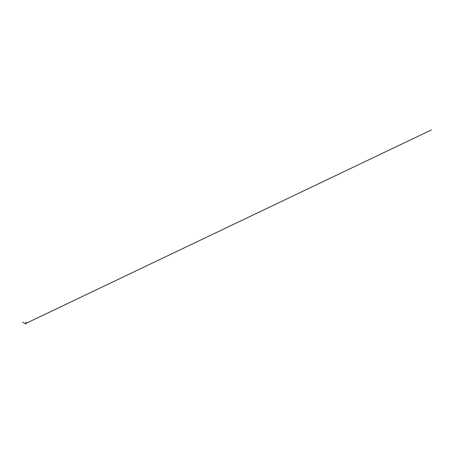 <?xml version="1.0" encoding="UTF-8"?>
<svg xmlns="http://www.w3.org/2000/svg" width="454" height="454" viewBox="0 0 454 454"><rect width="100%" height="100%" fill="white"/><g stroke="black" fill="none" stroke-linecap="round" stroke-linejoin="round"><path stroke-width="0.68" d="M25.526 323.691L26.213 322.153L25.538 323.696L25.208 323.486L25.759 323.963L25.208 323.486L25.759 323.963L25.208 323.486L25.759 323.963L25.208 323.486L25.759 323.963L25.208 323.486L25.759 323.963L25.254 323.532L25.725 323.935L25.447 323.651L25.804 323.469L25.259 323.725L431.3 129.969L25.515 323.628M25.492 323.702L22.706 322.232L25.452 323.645"/></g></svg>

